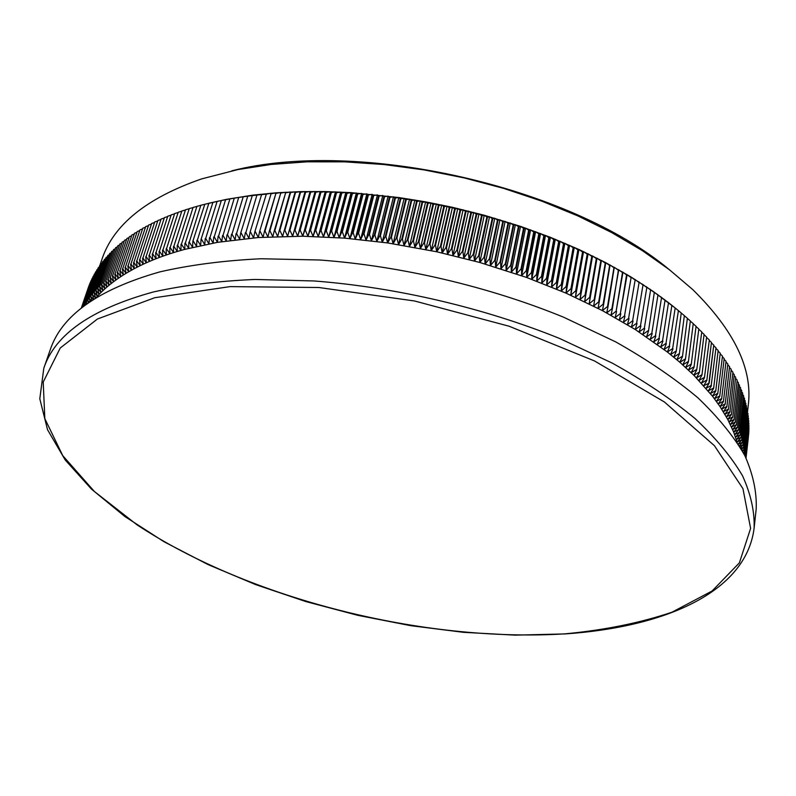 <?xml version="1.0" encoding="UTF-8"?>
<svg xmlns="http://www.w3.org/2000/svg" width="796" height="796" viewBox="0 0 796 796"><rect width="100%" height="100%" fill="white"/><g stroke="black" fill="none" stroke-linecap="round" stroke-linejoin="round"><path stroke-width="1.19" d="M231.825 170.832C357.921 138.464 568.901 186.015 668.929 269.337M99.828 265.526L101.888 259.476C113.301 224.88 146.564 198.025 201.657 178.891L237.815 169.588L271.108 164.454L306.948 161.837L344.817 161.847L384.09 164.543L424.129 169.916L464.227 177.916L503.689 188.393L541.837 201.159L578.015 215.975L611.656 232.551L642.243 250.561L669.366 269.675L692.719 289.555C734.29 330.469 752.807 369.006 748.28 405.144L747.414 412.736L747.991 413.671L743.792 449.7L747.942 413.393M204.811 204.254L192.861 241.228L204.811 204.254L226.522 199.338L252.74 195.149L275.913 192.841L300.132 191.627L325.256 191.567L351.096 192.652L398.806 197.547L425.641 201.866L452.446 207.308L484.276 215.258L520.514 226.363L550.414 237.327L578.931 249.486L605.766 262.69L630.661 276.769L653.407 291.565L675.098 307.933M737.186 442.387L733.663 432.089L727.753 419.422L720.012 406.547L712.48 396.149L693.873 375.264L679.864 362.28L667.366 352.001L635.258 329.504L602.413 310.599L566.026 293.137L526.693 277.486L479.819 262.481L436.705 251.765L387.682 242.939L344.578 238.123L302.798 236.223L258.322 237.526L217.457 242.342L184.801 249.367L181.448 244.163L193.05 207.448L181.448 244.163M159.936 271.864C190.234 264.919 223.935 260.541 261.018 258.75L319.793 260.003C401.403 266.043 488.684 286.53 563.468 317.146L615.736 341.902C647.397 359.772 674.779 378.408 697.883 397.791C718.29 417.303 733.952 436.586 744.867 455.65C753.086 474.336 756.867 492.077 756.2 508.883L754.101 528.305C754.727 511.778 750.877 494.286 742.568 475.849C731.544 457.023 715.733 437.949 695.147 418.626C671.844 399.403 644.243 380.906 612.323 363.135L559.628 338.479C484.257 307.923 396.328 287.296 314.201 280.968L255.078 279.456C217.786 281.058 183.926 285.217 153.509 291.933C91.6 308.938 55.033 334.37 43.81 368.23L50.238 349.782C61.67 315.365 98.236 289.396 159.936 271.864M154.722 297.724L230.054 286.62L318.897 287.505L414.567 300.988L509.082 326.221L594.513 360.946L664.352 401.95L714.38 445.641L742.957 488.674L750.608 528.385L739.385 562.852L712.131 590.97L671.983 612.204C639.964 622.97 604.204 630.193 564.722 633.865C423.581 642.601 249.506 598.99 137.031 524.843L94.386 491.48L62.765 455.67L44.825 418.636L43.213 382.05L60.247 348.011L97.42 319.017L154.722 297.724M708.918 382.826L713.763 345.106L709.166 383.115L703.763 385.712L706.828 380.458L711.455 342.409L706.828 380.458M711.644 343.156L713.763 345.106M711.196 385.473L715.992 347.802L711.196 385.473L706.052 388.319L709.166 383.115M709.276 340.429L711.455 342.409M706.569 380.18L701.405 383.095L704.42 377.811L709.336 340.001L704.42 377.811M706.838 337.693L709.067 339.713M704.152 377.523L698.968 380.488L701.923 375.165L706.609 337.016L701.923 375.165M704.321 334.967L706.609 337.016M701.654 374.876L696.45 377.881L699.366 372.518L704.082 334.33L699.366 372.518M701.724 332.24L704.082 334.33M699.077 372.23L693.873 375.264L696.729 369.871L701.773 331.932L696.729 369.871M699.067 329.524L701.485 331.643M696.43 369.583L691.217 372.667L694.013 367.235L698.808 328.957L694.013 367.235M696.331 326.808L698.808 328.957M693.714 366.946L688.48 370.06L691.226 364.598L696.062 326.28L691.226 364.598M693.525 324.101L696.062 326.28M690.918 364.309L685.684 367.463L688.371 361.961L693.236 323.604L688.371 361.961M690.639 321.395L693.236 323.604M688.052 361.673L682.809 364.866L685.436 359.334L690.351 320.937L685.436 359.334M687.694 318.699L690.351 320.937M685.117 359.046L679.864 362.28L682.441 356.707L687.386 318.281L682.441 356.707M684.669 316.012L687.386 318.281M682.102 356.429L676.849 359.702L679.356 354.101L684.351 315.634L679.356 354.101M681.575 313.325L684.351 315.634M679.018 353.812L673.754 357.125L676.212 351.494L681.247 312.987L676.212 351.494M678.411 310.639L672.64 348.608L678.411 310.639L681.247 312.987M675.864 351.205L670.6 354.558L672.998 348.887M675.177 308.012L669.346 346.021L675.177 308.012L673.834 306.908L678.063 310.35M672.64 348.608L667.366 352.001L669.705 346.3M671.874 305.395L665.973 343.444L671.874 305.395L670.6 304.321L674.819 307.724M669.346 346.021L664.073 349.454L666.342 343.723M668.491 302.798L662.541 340.877L668.491 302.798L667.297 301.744L671.506 305.117M665.973 343.444L660.7 346.917L662.919 341.156M665.048 300.201L659.038 338.32L665.048 300.201L663.924 299.177L668.123 302.51M662.541 340.877L657.267 344.389L659.416 338.589M661.536 297.624L655.456 335.773L661.536 297.624L660.481 296.629L664.67 299.923M659.038 338.32L653.765 341.882L655.854 336.051M657.964 295.067L651.815 333.235L657.964 295.067L656.979 294.082L661.158 297.346M655.456 335.773L650.193 339.375L652.213 333.514M654.312 292.52L648.511 330.997L654.312 292.52L653.407 291.565L657.566 294.789M651.815 333.235L646.561 336.887L648.511 330.997M650.611 289.983L644.332 328.221L650.611 289.983L649.775 289.057L653.914 292.241M648.113 330.718L642.86 334.41L644.75 328.489M646.83 287.465L640.491 325.733L646.83 287.465L646.073 286.56L650.203 289.714M644.332 328.221L639.088 331.952L640.919 326.002M642.999 284.968L636.591 323.256L642.999 284.968L642.312 284.082L646.422 287.197M640.491 325.733L635.258 329.504L637.019 323.524M639.088 282.49L632.621 320.808L639.088 282.49L638.492 281.625L642.571 284.699M636.591 323.256L631.367 327.076L633.059 321.077M635.128 280.023L628.591 318.37L635.128 280.023L634.601 279.187L638.671 282.222M632.621 320.808L627.417 324.668L629.029 318.629M631.109 277.585L624.502 315.952L631.109 277.585L630.661 276.769L634.701 279.754M628.591 318.37L623.397 322.271L624.95 316.211M627.019 275.157L620.343 313.554L626.651 274.361L630.661 277.316M624.502 315.952L619.318 319.902L620.8 313.813M622.88 272.759L616.134 311.176L622.591 271.983L626.571 274.899M620.343 313.554L615.179 317.544L616.592 311.435M618.671 270.381L611.855 308.818L612.323 309.077L618.462 269.625L622.422 272.501M616.134 311.176L610.98 315.206L612.323 309.077M614.413 268.023L613.945 267.764L607.527 306.48L607.995 306.739L614.283 267.287L618.213 270.123M611.855 308.818L606.731 312.898L607.995 306.739M610.094 265.685L609.627 265.436L603.139 304.171L603.617 304.42L610.054 264.978L613.945 267.764M607.527 306.48L602.413 310.599L603.617 304.42M605.726 263.376L605.249 263.128L598.692 301.883L599.179 302.132L605.766 262.69L609.627 265.436M603.139 304.171L598.055 308.331L599.179 302.132M601.298 261.098L600.811 260.849L594.194 299.614L594.682 299.863L601.418 260.421L605.249 263.128M598.692 301.883L593.627 306.082L594.682 299.863M596.821 258.839L596.323 258.591L589.637 297.376L590.135 297.614L597.02 258.183L600.811 260.849M594.194 299.614L589.159 303.863L590.135 297.614M592.284 256.611L591.786 256.362L585.04 295.157L585.538 295.396L592.284 256.611L592.572 255.964L596.323 258.591M589.637 297.376L584.632 301.664L585.538 295.396M587.707 254.402L587.199 254.163L580.383 292.968L580.891 293.207L587.707 254.402L588.075 253.775L591.786 256.362M585.04 295.157L580.055 299.495L580.891 293.207M583.07 252.223L582.563 251.994L575.677 290.809L576.185 291.047L583.07 252.223L583.528 251.616L587.199 254.163M580.383 292.968L575.428 297.346L576.185 291.047M578.393 250.083L577.876 249.844L570.921 288.679L571.438 288.908L578.393 250.083L578.931 249.486L582.563 251.994M575.677 290.809L570.752 295.226L571.438 288.908M573.667 247.964L573.15 247.735L566.115 286.57L566.643 286.799L573.667 247.964L574.284 247.387L577.876 249.844M570.921 288.679L566.026 293.137L566.643 286.799M568.891 245.874L568.374 245.656L561.27 284.5L561.797 284.719L568.891 245.874L569.598 245.307L573.15 247.735M566.115 286.57L561.25 291.077L561.797 284.719M564.075 243.815L563.548 243.596L556.374 282.451L556.911 282.67L564.075 243.815L564.871 243.268L568.374 245.656M561.27 284.5L556.444 289.038L556.911 282.67M559.21 241.795L558.683 241.576L551.439 280.441L551.976 280.65L559.21 241.795L560.095 241.258L563.548 243.596M556.374 282.451L551.578 287.038L551.976 280.65M554.315 239.805L553.777 239.586L546.464 278.451L547.001 278.67L554.315 239.805L555.28 239.278L558.683 241.576M551.439 280.441L546.683 285.067L547.001 278.67M549.369 237.845L548.832 237.636L541.439 276.501L541.986 276.71L549.369 237.845L550.414 237.327L553.777 239.586M546.464 278.451L541.738 283.127L541.986 276.71M544.384 235.924L543.847 235.715L536.385 274.58L536.942 274.789L544.384 235.924L545.519 235.417L548.832 237.636M541.439 276.501L536.763 281.217L536.942 274.789M539.37 234.034L538.822 233.825L531.29 272.7L531.847 272.899L539.37 234.034L540.593 233.536L543.847 235.715M536.385 274.58L531.748 279.336L531.847 272.899M534.315 232.173L533.758 231.974L526.156 270.849L526.713 271.048L534.315 232.173L535.618 231.696L538.822 233.825M531.29 272.7L526.693 277.486L526.713 271.048M529.221 230.352L528.673 230.163L520.992 269.028L521.559 269.227L529.221 230.352L530.614 229.885L533.758 231.974M526.156 270.849L521.599 275.675L521.559 269.227M524.106 228.571L523.539 228.382L515.798 267.247L516.355 267.436L524.106 228.571L525.579 228.104L528.673 230.163M520.992 269.028L516.485 273.904L516.355 267.436M518.952 226.83L518.385 226.641L510.564 265.506L511.132 265.695L518.952 226.83L520.514 226.363L523.539 228.382M515.798 267.247L511.33 272.162L511.132 265.695M513.768 225.119L513.201 224.93L505.301 263.794L505.878 263.983L513.768 225.119L515.41 224.661L518.385 226.641M510.564 265.506L506.147 270.451L505.878 263.983M508.554 223.447L507.987 223.268L500.017 262.123L500.585 262.302L508.554 223.447L510.286 222.999L513.201 224.93M505.301 263.794L500.933 268.789L500.585 262.302M503.311 221.815L502.744 221.636L494.694 260.491L495.271 260.67L503.311 221.815L505.132 221.378L507.987 223.268M500.017 262.123L495.689 267.157L495.271 260.67M498.047 220.223L497.47 220.054L489.351 258.899L489.938 259.068L498.047 220.223L499.948 219.786L502.744 221.636M494.694 260.491L490.426 265.556L489.938 259.068M492.764 218.671L492.187 218.502L483.988 257.337L484.575 257.506L492.764 218.671L494.744 218.233L497.47 220.054M489.351 258.899L485.132 264.003L484.575 257.506M487.45 217.159L486.873 217L478.605 255.824L479.192 255.984L487.45 217.159L489.52 216.731L492.187 218.502M483.988 257.337L479.819 262.481L479.192 255.984M482.117 215.686L481.54 215.527L473.202 254.342L473.789 254.501L482.117 215.686L484.276 215.258L486.873 217M478.605 255.824L474.486 260.998L473.789 254.501M476.764 214.253L476.187 214.104L467.769 252.909L468.366 253.058L476.764 214.253L479.003 213.835L481.54 215.527M473.202 254.342L469.133 259.556L468.366 253.058M471.401 212.87L470.814 212.721L462.327 251.506L462.924 251.655L471.401 212.87L473.72 212.442L476.187 214.104M467.769 252.909L463.76 258.153L462.924 251.655M466.018 211.517L465.431 211.378L456.874 250.153L457.461 250.302L466.018 211.517L468.426 211.099L470.814 212.721M462.327 251.506L458.377 256.8L457.461 250.302M460.625 210.214L460.038 210.074L451.402 248.84L451.999 248.979L460.625 210.214L463.103 209.796L465.431 211.378M456.874 250.153L452.974 255.476L451.999 248.979M455.212 208.96L454.625 208.821L445.919 247.566L446.516 247.705L455.212 208.96L457.78 208.532L460.038 210.074M451.402 248.84L447.561 254.193L446.516 247.705M449.8 207.736L449.213 207.607L440.427 246.342L441.024 246.471L449.8 207.736L452.446 207.308L454.625 208.821M445.919 247.566L442.138 252.959L441.024 246.471M444.367 206.562L443.78 206.443L434.924 245.158L435.521 245.277L444.367 206.562L447.093 206.134L449.213 207.607M440.427 246.342L436.705 251.765L435.521 245.277M438.934 205.438L438.347 205.318L429.412 244.014L430.019 244.133L438.934 205.438L441.74 205L443.78 206.443M434.924 245.158L431.273 250.611L430.019 244.133M433.492 204.353L432.905 204.234L423.9 242.909L424.507 243.029L433.492 204.353L436.377 203.915L438.347 205.318M429.412 244.014L425.82 249.496L424.507 243.029M428.049 203.318L427.462 203.199L418.388 241.855L418.985 241.974L428.049 203.318L431.014 202.871L432.905 204.234M423.9 242.909L420.378 248.432L418.985 241.974M422.606 202.323L422.009 202.214L412.865 240.85L413.472 240.949L422.606 202.323L425.641 201.866L427.462 203.199M418.388 241.855L414.925 247.407L413.472 240.949M417.154 201.368L416.567 201.269L407.353 239.875L407.95 239.984L417.154 201.368L420.268 200.91L422.009 202.214M412.865 240.85L409.472 246.422L407.95 239.984M411.711 200.463L411.124 200.373L401.841 238.959L402.438 239.059L411.711 200.463L414.905 200.005L416.567 201.269M407.353 239.875L404.02 245.486L402.438 239.059M406.268 199.607L405.681 199.517L396.328 238.084L396.925 238.173L406.268 199.607L409.532 199.139L411.124 200.373M401.841 238.959L398.567 244.591L396.925 238.173M400.836 198.801L400.239 198.711L390.816 237.248L391.413 237.337L400.836 198.801L404.169 198.323L405.681 199.517M396.328 238.084L393.125 243.745L391.413 237.337M395.403 198.035L394.816 197.955L385.314 236.462L385.911 236.541L395.403 198.035L398.806 197.547L400.239 198.711M390.816 237.248L387.682 242.939L385.911 236.541M389.98 197.318L389.393 197.239L379.821 235.725L380.418 235.795L389.98 197.318L393.463 196.821L394.816 197.955M385.314 236.462L382.249 242.183L380.418 235.795M384.567 196.642L383.98 196.572L374.349 235.029L374.936 235.099L384.567 196.642L388.12 196.134L389.393 197.239M379.821 235.725L376.826 241.467L374.936 235.099M379.165 196.015L378.578 195.955L368.876 234.372L369.473 234.442L379.165 196.015L382.786 195.498L383.98 196.572M374.349 235.029L371.414 240.79L369.473 234.442M373.772 195.438L373.185 195.378L363.424 233.775L364.011 233.835L373.772 195.438L377.463 194.911L378.578 195.955M368.876 234.372L366.021 240.173L364.011 233.835M368.399 194.911L367.812 194.851L357.981 233.218L358.568 233.278L368.399 194.911L372.16 194.363L373.185 195.378M363.424 233.775L360.628 239.586L358.568 233.278M363.036 194.423L362.459 194.373L352.558 232.711L353.145 232.76L363.036 194.423L366.866 193.866L367.812 194.851M357.981 233.218L355.265 239.059L353.145 232.76M357.693 193.985L357.115 193.945L347.155 232.243L347.743 232.293L357.693 193.985L361.583 193.418L362.459 194.373M352.558 232.711L349.912 238.571L347.743 232.293M352.369 193.597L351.792 193.557L341.773 231.825L342.36 231.865L352.369 193.597L356.329 193.01L357.115 193.945M347.155 232.243L344.578 238.123L342.36 231.865M347.076 193.259L346.499 193.219L336.41 231.457L336.987 231.487L347.076 193.259L351.096 192.652L351.792 193.557M341.773 231.825L339.265 237.725L336.987 231.487M341.792 192.96L341.225 192.93L331.076 231.129L331.653 231.158L341.792 192.96L345.872 192.343L346.499 193.219M336.41 231.457L333.982 237.377L331.653 231.158M336.539 192.712L335.972 192.692L325.763 230.85L326.33 230.88L336.539 192.712L340.678 192.075L341.225 192.93M331.076 231.129L328.708 237.069L326.33 230.88M331.315 192.513L330.748 192.493L320.47 230.621L321.047 230.641L331.315 192.513L335.514 191.856L335.972 192.692M325.763 230.85L323.475 236.81L321.047 230.641M326.111 192.363L325.544 192.343L315.216 230.432L315.783 230.452L326.111 192.363L330.37 191.687L330.748 192.493M320.47 230.621L318.261 236.591L315.783 230.452M320.937 192.254L320.38 192.244L309.982 230.293L310.549 230.303L320.937 192.254L325.256 191.567L325.544 192.343M315.216 230.432L313.077 236.422L310.549 230.303M315.793 192.194L315.236 192.194L304.788 230.193L305.346 230.203L315.793 192.194L320.171 191.488L320.38 192.244M309.982 230.293L307.923 236.303L305.346 230.203M310.679 192.184L310.132 192.184L299.624 230.153L300.182 230.153L310.679 192.184L315.107 191.458L315.236 192.194M304.788 230.193L302.798 236.223L300.182 230.153M305.604 192.214L305.057 192.224L294.49 230.144L295.047 230.144L305.604 192.214L310.082 191.468L310.132 192.184M299.624 230.153L297.704 236.193L295.047 230.144M300.56 192.294L300.012 192.304L289.396 230.193L289.943 230.183L300.56 192.294L305.097 191.528L305.057 192.224M294.49 230.144L292.649 236.203L289.943 230.183M295.555 192.423L295.008 192.443L284.341 230.283L284.888 230.273L295.555 192.423L300.132 191.627L300.012 192.304M289.396 230.193L287.625 236.263L284.888 230.273M290.58 192.592L290.043 192.612L279.316 230.412L279.864 230.402L290.58 192.592L295.216 191.786L295.008 192.443M284.341 230.283L282.64 236.362L279.864 230.402M285.645 192.811L274.341 230.591L274.879 230.571L285.645 192.811L290.331 191.975L290.043 192.612M279.316 230.412L277.695 236.502L274.879 230.571M280.749 193.08L269.396 230.82L269.934 230.79L280.749 193.08L285.485 192.224L285.117 192.841M274.341 230.591L272.789 236.701L269.934 230.79M275.904 193.388L264.501 231.089L265.028 231.059L275.904 193.388L280.68 192.503L280.222 193.11M269.396 230.82L267.924 236.929L265.028 231.059M271.088 193.746L259.645 231.407L271.088 193.746L275.913 192.841L275.376 193.428M264.501 231.089L263.098 237.208L260.173 231.367M266.322 194.144L254.839 231.765L266.322 194.144L271.187 193.209L270.57 193.786M259.645 231.407L258.322 237.526L255.357 231.716M261.605 194.582L250.073 232.163L261.605 194.582L265.814 194.184M254.839 231.765L253.586 237.895L250.591 232.114M256.929 195.07L245.864 232.561L256.929 195.07L261.098 194.632M250.073 232.163L248.899 238.303L245.864 232.561M252.302 195.607L240.691 233.099L252.302 195.607L256.421 195.129M245.357 232.611L244.253 238.76L241.198 233.039M247.725 196.184L236.571 233.566L247.725 196.184L251.805 195.667M240.691 233.099L239.666 239.248L236.571 233.566M243.188 196.801L232.004 234.143L243.188 196.801L247.228 196.244M236.074 233.626L235.119 239.785L232.004 234.143M238.71 197.468L227.477 234.75L238.71 197.468L242.7 196.871M231.507 234.203L230.621 240.362L227.477 234.75M234.283 198.164L223.009 235.407L234.283 198.164L238.233 197.537M226.989 234.82L226.183 240.979L223.009 235.407M229.905 198.91L218.601 236.104L229.905 198.91L233.805 198.244M222.532 235.477L221.786 241.646L218.601 236.104M225.586 199.706L214.243 236.84L225.586 199.706L229.437 199M218.124 236.183L217.457 242.342L214.243 236.84M221.318 200.532L209.935 237.616L221.318 200.532L225.119 199.786M213.766 236.919L213.169 243.079L209.935 237.616M217.109 201.398L205.686 238.432L217.109 201.398L220.86 200.622M209.467 237.706L208.94 243.865L205.686 238.432M212.95 202.313L201.05 239.387L212.95 202.313L216.651 201.497M205.229 238.521L204.771 244.68L201.497 239.288M208.851 203.259L197.368 240.183L208.851 203.259L212.502 202.413M201.05 239.387L200.662 245.546L197.368 240.183M210.114 202.94L208.413 203.368M196.92 240.283L196.602 246.442L193.299 241.118M192.861 241.228L192.612 247.377L189.289 242.093L200.831 205.278L189.289 242.093M200.831 205.278L204.363 204.393M188.851 242.203L188.672 248.352L185.339 243.108L196.911 206.343L185.339 243.108M196.911 206.343L200.383 205.458M184.911 243.218L184.801 249.367L180.981 250.412L177.617 245.248L189.249 208.592L177.617 245.248M193.05 207.448L196.453 206.562M181.03 244.273L180.981 250.412L177.229 251.496L173.856 246.372L185.508 209.776L173.856 246.372M189.249 208.592L192.592 207.706M177.209 245.367L177.229 251.496L173.538 252.611L170.155 247.526L181.836 210.99L170.155 247.526M185.508 209.776L188.781 208.89M173.448 246.491L173.538 252.611L169.916 253.765L166.523 248.72L178.224 212.243L166.523 248.72M181.836 210.99L185.04 210.104M169.757 247.656L169.916 253.765L166.344 254.959L162.951 249.954L174.672 213.527L162.951 249.954M178.224 212.243L181.359 211.358M166.125 248.85L166.344 254.959L162.852 256.183L159.449 251.218L171.19 214.85L159.449 251.218M174.672 213.527L177.747 212.651M162.563 250.083L162.852 256.183L159.419 257.436L156.006 252.511L167.767 216.204L156.006 252.511M171.19 214.85L174.195 213.975M159.071 251.357L159.419 257.436L156.046 258.73L152.633 253.844L164.414 217.587L152.633 253.844M167.767 216.204L170.702 215.338M155.638 252.66L156.046 258.73L152.742 260.053L149.33 255.208L161.12 219.009L149.33 255.208M164.414 217.587L167.279 216.731M152.275 253.994L152.742 260.053L149.509 261.406L146.086 256.601L157.897 220.462L146.086 256.601M161.12 219.009L163.916 218.154M148.971 255.357L149.509 261.406L146.335 262.789L142.922 258.033L154.742 221.955L142.922 258.033M157.897 220.462L160.623 219.616M145.738 256.76L146.335 262.789L143.23 264.212L139.817 259.486L151.658 223.467L139.817 259.486M154.742 221.955L157.399 221.109M142.584 258.183L143.23 264.212L140.196 265.655L136.783 260.979L148.633 225.019L136.783 260.979M151.658 223.467L154.235 222.641M139.489 259.645L140.196 265.655L137.23 267.138L133.818 262.491L145.688 226.591L133.818 262.491M148.633 225.019L151.141 224.193M136.464 261.138L137.23 267.138L134.335 268.64L130.932 264.043L142.802 228.203L130.932 264.043M145.688 226.591L148.116 225.785M133.509 262.66L134.335 268.64L131.509 270.172L128.106 265.615L139.987 229.835L128.106 265.615M142.802 228.203L145.161 227.397M130.614 264.212L131.509 270.172L128.743 271.744L125.35 267.227L137.23 231.507L125.35 267.227M139.987 229.835L142.265 229.049M127.798 265.794L128.743 271.744L126.057 273.327L122.664 268.859L134.554 233.198L122.664 268.859M137.23 231.507L139.449 230.721M125.052 267.396L126.057 273.327L123.43 274.948L120.047 270.511L131.947 234.91L120.047 270.511M134.554 233.198L136.693 232.432M122.375 269.028L123.43 274.948L120.873 276.59L117.509 272.202L129.41 236.661L117.509 272.202M131.947 234.91L134.007 234.163M119.768 270.69L120.873 276.59L118.395 278.262L115.032 273.904L126.932 238.432L115.032 273.904M129.41 236.661L131.39 235.924M117.231 272.381L118.395 278.262L115.977 279.953L112.624 275.645L124.534 240.223L112.624 275.645M126.932 238.432L128.843 237.715M114.763 274.093L115.977 279.953L113.639 281.675L110.296 277.406L122.206 242.044L110.296 277.406M124.534 240.223L126.365 239.526M112.375 275.834L113.639 281.675L111.36 283.416L108.037 279.187L119.937 243.894L108.037 279.187M122.206 242.044L123.957 241.367M110.047 277.595L111.36 283.416L109.161 285.187L105.848 280.998L117.748 245.765L105.848 280.998M119.937 243.894L121.619 243.228M107.798 279.386L109.161 285.187L107.022 286.968L103.729 282.829L115.629 247.656L103.729 282.829M117.748 245.765L119.36 245.118M105.609 281.197L107.022 286.968L104.963 288.779L101.679 284.679L113.579 249.566L101.679 284.679M115.629 247.656L117.161 247.029M103.5 283.028L104.963 288.779L102.973 290.62L99.699 286.55L111.589 251.496L99.699 286.55M113.579 249.566L115.032 248.959M101.46 284.878L102.973 290.62L101.042 292.47L97.799 288.441L109.679 253.456L97.799 288.441M111.589 251.496L112.972 250.919M99.49 286.749L101.042 292.47L99.192 294.341L95.958 290.361L107.838 255.426L95.958 290.361M109.679 253.456L110.982 252.899M97.59 288.65L99.192 294.341L97.41 296.241L94.197 292.291L106.067 257.426L94.197 292.291M107.838 255.426L109.062 254.899M95.769 290.57L97.41 296.241L95.938 297.873M106.067 257.426L107.211 256.919M94.008 292.5L95.659 298.042M92.505 294.241L104.366 259.436L92.326 294.46L95.629 298.062M104.366 259.436L105.43 258.959M92.326 294.46L93.789 299.226M90.873 296.221L102.734 261.476L90.704 296.43L93.5 299.405M102.734 261.476L103.719 261.018M90.704 296.43L91.958 300.41M89.321 298.202L101.172 263.526L89.162 298.42L91.431 300.759M101.172 263.526L102.077 263.098M89.162 298.42L90.187 301.594M87.839 300.211L99.669 265.595L87.689 300.43L89.421 302.122M99.669 265.595L100.505 265.197M87.689 300.43L88.465 302.779M86.426 302.241L98.246 267.675L86.276 302.46L87.461 303.485M98.246 267.675L99.002 267.317M86.276 302.46L86.794 303.963M85.082 304.271L96.893 269.774L84.943 304.5L85.57 304.858M96.893 269.774L97.57 269.446M84.943 304.5L85.172 305.157M83.879 306.132L95.6 271.894L83.809 306.191M95.6 271.894L96.207 271.595M83.212 306.639L94.386 274.023L83.142 306.699M94.386 274.023L94.903 273.764M82.635 307.087L93.231 276.172L82.585 307.127M82.167 307.455L92.147 278.331L82.117 307.495M81.789 307.754L91.132 280.5L81.759 307.783M81.51 307.972L90.187 282.689L81.491 307.992M81.341 308.112L89.301 284.888L81.321 308.122M81.262 308.181L88.495 287.097L81.262 308.181M746.021 457.979L748.349 437.501M745.971 457.869L748.797 432.815L745.961 457.849M745.862 457.65L748.927 430.447L745.842 457.62M745.693 457.312L748.986 428.059L745.673 457.272M745.474 456.864L748.986 425.661L745.444 456.805M745.195 456.307L748.907 423.243L745.155 456.237M744.857 455.64L748.767 420.805L744.817 455.561M744.469 454.795L748.568 418.348L744.469 454.795M748.131 417.8L748.568 418.348M744.19 452.387L748.29 415.88L744.19 452.387L743.514 453.073M747.802 415.273L748.29 415.88M744.151 452.128L743.235 452.556M742.549 451.292L743.832 449.969M743.792 449.7L742.101 450.496M743.414 447.531L747.534 410.895L743.414 447.531L741.534 449.501M746.937 410.169L747.534 410.895M743.365 447.262L740.907 448.417M742.927 445.073L747.046 408.388L742.927 445.073L740.469 447.68M746.389 407.592L747.046 408.388M742.867 444.815L739.653 446.317M742.36 442.616L746.499 405.861L742.36 442.616L739.365 445.85M745.782 405.005L746.499 405.861M742.3 442.347L738.35 444.208M741.723 440.128L745.872 403.313L741.723 440.128L738.21 443.989M745.096 402.408L745.872 403.313M741.653 439.86L737.086 442.029L741.026 437.641L745.255 401.045L741.026 437.641M744.35 399.791L745.175 400.766M740.937 437.362L736.34 439.561L740.24 435.133L744.499 398.478L740.24 435.133M743.524 397.174L744.409 398.199M740.151 434.855L735.514 437.084L739.394 432.616L743.673 395.901L739.394 432.616M742.628 394.537L743.573 395.622M739.295 432.337L734.628 434.586L738.469 430.079L742.668 393.025L738.469 430.079M741.653 391.891L742.668 393.025M738.37 429.81L733.663 432.089L737.474 427.542L741.683 390.428L737.474 427.542M740.608 389.244L741.683 390.428M737.365 427.263L732.628 429.571L736.409 424.984L740.628 387.811L736.409 424.984M739.494 386.577L740.628 387.811M736.29 424.706L731.514 427.054L735.265 422.427L739.504 385.194L735.265 422.427M738.31 383.911L739.504 385.194M735.136 422.149L730.34 424.517L734.051 419.85L738.439 382.846L734.051 419.85M737.046 381.224L738.3 382.568M733.912 419.572L729.086 421.97L732.758 417.263L737.176 380.209L732.758 417.263M735.713 378.538L737.026 379.921M732.609 416.985L727.753 419.422L731.395 414.676L735.683 377.274L731.395 414.676M734.31 375.841L735.683 377.274M731.235 414.398L726.35 416.865L729.952 412.079L734.26 374.627L729.952 412.079M732.827 373.135L734.26 374.627M729.793 411.791L724.877 414.288L728.44 409.472L732.937 372.249L728.44 409.472M731.275 370.429L732.768 371.961M728.27 409.184L723.335 411.721L726.847 406.855L731.206 369.294L726.847 406.855M729.643 367.722L731.206 369.294M726.668 406.567L721.703 409.134L725.186 404.229L729.564 366.618L725.186 404.229M727.942 364.996L729.564 366.618M724.997 403.95L720.012 406.547L723.445 401.602L727.842 363.941L723.445 401.602M726.161 362.28L727.842 363.941M723.256 401.323L718.241 403.96L721.634 398.975L726.052 361.255L721.634 398.975M724.31 359.553L726.052 361.255M721.435 398.687L716.39 401.353L719.743 396.338L724.191 358.568L719.743 396.338M722.39 356.817L724.191 358.568M719.534 396.05L714.48 398.756L717.773 393.702L722.47 356.17L717.773 393.702M720.39 354.091L722.251 355.882M717.564 393.413L712.48 396.149L715.743 391.055L720.241 353.185L715.743 391.055M718.31 351.354L720.241 353.185M715.514 390.766L710.41 393.542L713.624 388.408L718.151 350.489L713.624 388.408M716.161 348.628L718.151 350.489M713.385 388.12L708.271 390.935L711.435 385.762M713.942 345.892L715.992 347.802M287.625 236.263L300.132 191.627M292.649 236.203L305.097 191.528M297.704 236.193L310.082 191.468M302.798 236.223L315.107 191.458M307.923 236.303L320.171 191.488M313.077 236.422L325.256 191.567M318.261 236.591L330.37 191.687M323.475 236.81L335.514 191.856M328.708 237.069L340.678 192.075M333.982 237.377L345.872 192.343M339.265 237.725L351.096 192.652M344.578 238.123L356.329 193.01M349.912 238.571L361.583 193.418M355.265 239.059L366.866 193.866M360.628 239.586L372.16 194.363M366.021 240.173L377.463 194.911M371.414 240.79L382.786 195.498M376.826 241.467L388.12 196.134M382.249 242.183L393.463 196.821M387.682 242.939L398.806 197.547M393.125 243.745L404.169 198.323M398.567 244.591L409.532 199.139M404.02 245.486L414.905 200.005M409.472 246.422L420.268 200.91M414.925 247.407L425.641 201.866M420.378 248.432L431.014 202.871M425.82 249.496L436.377 203.915M431.273 250.611L441.74 205M436.705 251.765L447.093 206.134M442.138 252.959L452.446 207.308M447.561 254.193L457.78 208.532M452.974 255.476L463.103 209.796M458.377 256.8L468.426 211.099M463.76 258.153L473.72 212.442M469.133 259.556L479.003 213.835M474.486 260.998L484.276 215.258M479.819 262.481L489.52 216.731M485.132 264.003L494.744 218.233M490.426 265.556L499.948 219.786M495.689 267.157L505.132 221.378M500.933 268.789L510.286 222.999M506.147 270.451L515.41 224.661M511.33 272.162L520.514 226.363M516.485 273.904L525.579 228.104M521.599 275.675L530.614 229.885M526.693 277.486L535.618 231.696M531.748 279.336L540.593 233.536M536.763 281.217L545.519 235.417M541.738 283.127L550.414 237.327M546.683 285.067L555.28 239.278M551.578 287.038L560.095 241.258M556.444 289.038L564.871 243.268M561.25 291.077L569.598 245.307M566.026 293.137L574.284 247.387M570.752 295.226L578.931 249.486M575.428 297.346L583.528 251.616M580.055 299.495L588.075 253.775M584.632 301.664L592.572 255.964M589.159 303.863L597.02 258.183M593.627 306.082L601.418 260.421M43.81 368.23L39.8 398.776L47.521 429.711L65.252 460.028L91.49 489.132L124.873 516.534L164.125 541.807L208.084 564.593L255.675 584.612L305.923 601.597L357.892 615.348L410.706 625.666L463.461 632.322L515.231 635.148L565.041 633.924C663.217 627.308 745.802 593.129 754.101 528.305"/></g></svg>
